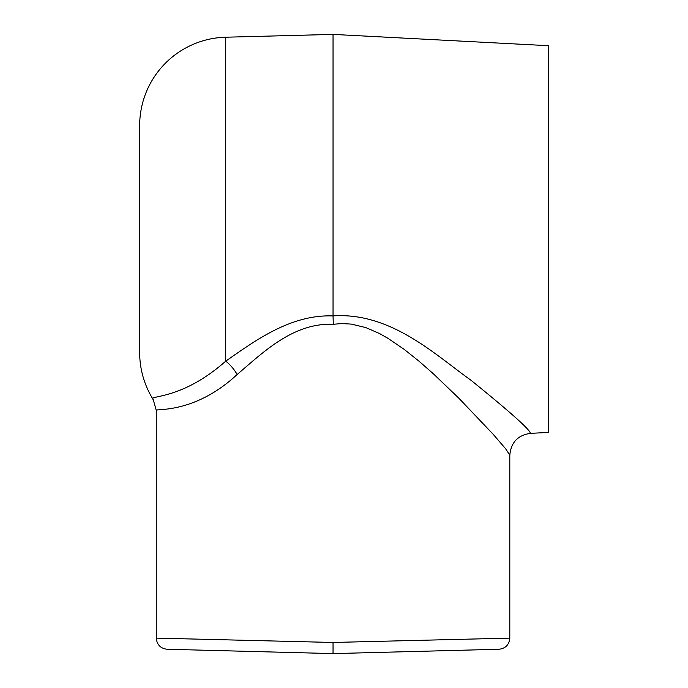 <?xml version="1.0" encoding="UTF-8"?>
<svg xmlns="http://www.w3.org/2000/svg" width="688" height="688" viewBox="0 0 688 688"><rect width="100%" height="100%" fill="white"/><g stroke="black" fill="none" stroke-linecap="round" stroke-linejoin="round"><path stroke-width="1.03" d="M156.288 638.12C156.916 644.742 160.528 648.457 167.132 649.257L333.044 653.6L498.955 649.257C505.551 648.457 509.172 644.742 509.799 638.12L333.044 642.463L156.288 638.12L156.288 410.444L153.218 399.573A88.374 88.374 0 0 1 139.673 352.548L139.673 205.91M548.327 45.683L333.044 34.4L548.327 45.683L548.327 432.425L530.414 433.363C517.944 435.134 511.064 442.384 509.799 455.112L505.534 448.636L493.064 434.171L458.836 398.189L433.277 373.713L419.241 361.389L404.269 349.444L388.058 338.376L379.449 333.508L365.844 327.591L351.319 324.091L341.403 323.566L333.302 324.289C293.011 322.569 262.67 352.867 237.145 374.496C194.093 414.64 154.293 408.311 156.288 410.444M139.673 183.816L139.673 125.56A88.374 88.374 0 0 1 225.733 37.212L333.044 34.4L333.044 315.895C390.844 312.034 435.126 354.707 470.91 380.206C510.264 412.026 530.095 429.742 530.414 433.363M548.327 170.899L548.327 189.811M548.327 288.298L548.327 307.209M333.044 653.6L333.044 642.463M153.218 399.573C147.834 394.826 180.712 400.975 225.733 361.14C255.429 340.577 290.697 314.287 333.044 315.938L333.044 315.895M139.673 125.56L139.673 352.548M237.145 374.496A22.093 9.924 51.1 0 0 225.733 361.14L225.733 37.212L333.044 34.4M333.044 315.938L333.302 324.289M509.799 455.112L509.799 638.12"/></g></svg>
